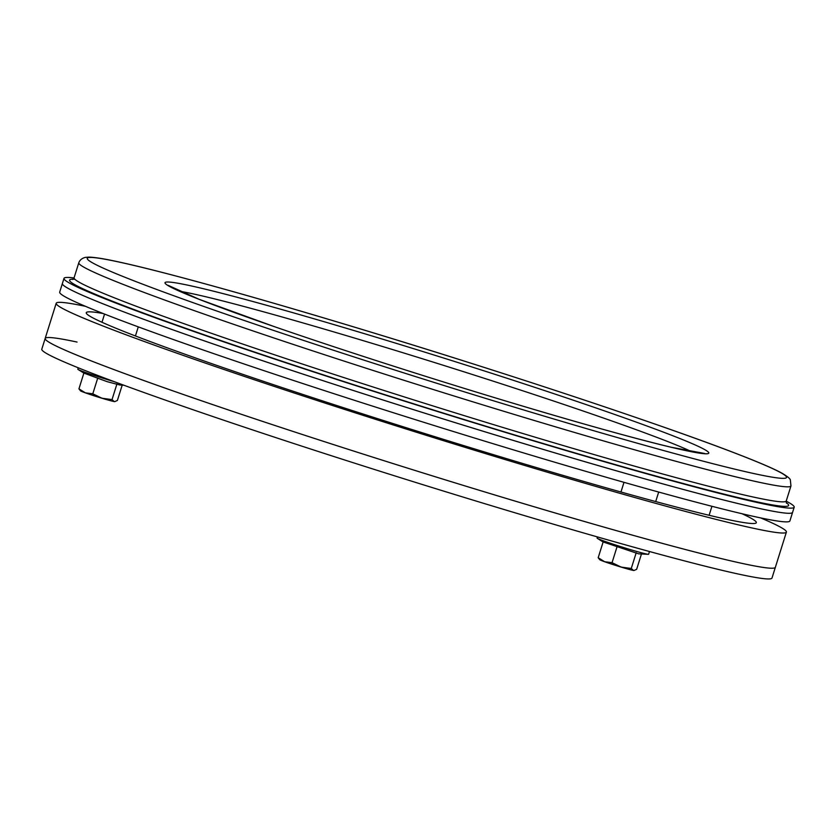 <?xml version="1.0" encoding="UTF-8"?>
<svg xmlns="http://www.w3.org/2000/svg" width="836" height="836" viewBox="0 0 836 836"><rect width="100%" height="100%" fill="white"/><g stroke="black" fill="none" stroke-linecap="round" stroke-linejoin="round"><path stroke-width="1.25" d="M786.206 501.151A382.616 15.351 -162.6 0 1 794.2 507.212A382.616 15.351 -162.6 0 1 519.156 436.559A382.616 15.351 -162.6 0 1 63.996 278.378A382.616 15.351 -162.6 0 1 74.017 277.96M517.547 441.711A382.616 15.351 -162.6 0 1 62.376 283.519A382.616 15.351 17.4 0 0 503.157 437.353A382.616 15.351 17.4 0 0 792.591 512.353A382.616 15.351 -162.6 0 1 517.547 441.711M63.996 278.378L59.69 292.109A382.616 15.351 17.4 0 0 500.471 445.943A382.616 15.351 17.4 0 0 789.895 520.943L794.2 507.212M103.173 313.531A351.099 14.087 17.4 0 0 86.254 312.685A351.099 14.087 17.4 0 0 490.742 453.854A351.099 14.087 17.4 0 0 756.329 522.678A351.099 14.087 17.4 0 0 741.96 513.712M85.45 306.31A382.616 15.351 17.4 0 0 56.19 303.269A382.616 15.351 17.4 0 0 496.971 457.093A382.616 15.351 17.4 0 0 786.394 532.104A382.616 15.351 17.4 0 0 760.645 517.902M77.058 342.06A382.616 15.351 17.4 0 0 45.165 338.465A382.616 15.351 17.4 0 0 485.946 492.289A382.616 15.351 17.4 0 0 775.369 567.289L772.004 578.021A382.616 15.351 17.4 0 1 496.96 507.368A382.616 15.351 17.4 0 1 41.8 349.187L45.165 338.465A382.616 15.351 17.4 0 0 500.325 496.647A382.616 15.351 17.4 0 0 775.369 567.289L786.394 532.104M87.226 393.505L107.813 399.963M606.476 562.388L627.063 568.835M78.281 367.819L77.842 369.219A27.003 1.087 17.4 0 0 78.082 369.47A27.003 1.087 17.4 0 0 109.965 380.39A27.003 1.087 17.4 0 0 114.02 381.592M123.791 385.197L119.956 385.03L107.123 381.655L83.882 373.086L78.939 388.844L85.387 392.857A18.005 0.721 17.4 0 0 101.929 398.239A18.005 0.721 17.4 0 0 114.229 401.562A18.005 0.721 17.4 0 0 114.814 401.604L117.395 400.444L122.202 385.124M78.939 388.844L80.538 390.861A18.005 0.721 17.4 0 0 85.387 392.857L92.796 393.808L97.739 378.05M92.796 393.808L101.929 398.239L112.024 399.608L116.967 383.849M112.024 399.608L114.229 401.562M597.447 536.942L597.082 538.091A27.003 1.087 17.4 0 0 597.322 538.342A27.003 1.087 17.4 0 0 621.096 546.754A27.003 1.087 17.4 0 0 647.67 554.237A27.003 1.087 17.4 0 0 648.287 554.31A27.003 1.087 17.4 0 0 648.631 554.247L649.488 551.52M648.287 554.31L638.673 553.85L603.132 541.958L598.189 557.727L604.637 561.74A18.005 0.721 17.4 0 0 621.179 567.111A18.005 0.721 17.4 0 0 633.479 570.434A18.005 0.721 17.4 0 0 634.064 570.476L636.645 569.326L641.452 554.007M598.189 557.727L599.788 559.733A18.005 0.721 17.4 0 0 604.637 561.74L612.046 562.68L616.978 546.922M612.046 562.68L621.179 567.111L631.274 568.48L636.206 552.721M631.274 568.48L633.479 570.434M78.793 262.744C79.828 260.017 82.001 258.23 85.345 257.383L88.825 257.122C94.813 257.227 105.294 258.941 120.279 262.285C164.065 271.846 250.748 295.819 350.587 325.956C497.702 370.223 664.996 425.649 739.672 454.888C760.018 462.778 774.136 468.891 782.026 473.207C787.564 476.541 790.333 478.809 790.344 480.021L790.96 485.925A373.159 14.975 -162.6 0 1 522.719 417.018A373.159 14.975 -162.6 0 1 78.793 262.744L74.091 277.771A373.159 14.975 17.4 0 0 518.006 432.045A373.159 14.975 17.4 0 0 786.258 500.942L786.509 503.22M786.258 502.697A376.764 15.121 -162.6 0 1 517.777 435.89A376.764 15.121 -162.6 0 1 74.864 279.266M350.65 325.988A366.408 14.703 17.4 0 0 98.031 265.691A366.408 14.703 17.4 0 0 523.148 409.807A366.408 14.703 17.4 0 0 775.766 470.104A366.408 14.703 17.4 0 0 350.65 325.988M691.8 451.764A278.179 11.161 17.4 0 0 369.397 342.52A278.179 11.161 17.4 0 0 179.73 291.283M503.962 400.486A284.93 11.432 -162.6 0 1 173.386 288.42A284.93 11.432 -162.6 0 1 369.825 335.309A284.93 11.432 -162.6 0 1 700.411 447.375A284.93 11.432 -162.6 0 1 503.962 400.486M168.245 285.389L199.156 299.319L273.999 326.521C338.486 348.852 425.524 376.848 503.899 400.465C576.641 422.347 632.434 437.949 671.256 447.26L704.591 453.467M790.96 485.925L786.258 500.942M74.091 277.771L72.586 279.485M711.938 506.292L709.116 515.279M56.19 303.269L45.165 338.465M101.982 322.268L104.552 314.075M135.432 335.957L138.285 326.866M655.706 501.558L658.684 492.049M620.96 492.007L624.001 482.33M83.872 373.117L78.082 369.47M603.122 541.989L597.322 538.342"/></g></svg>
